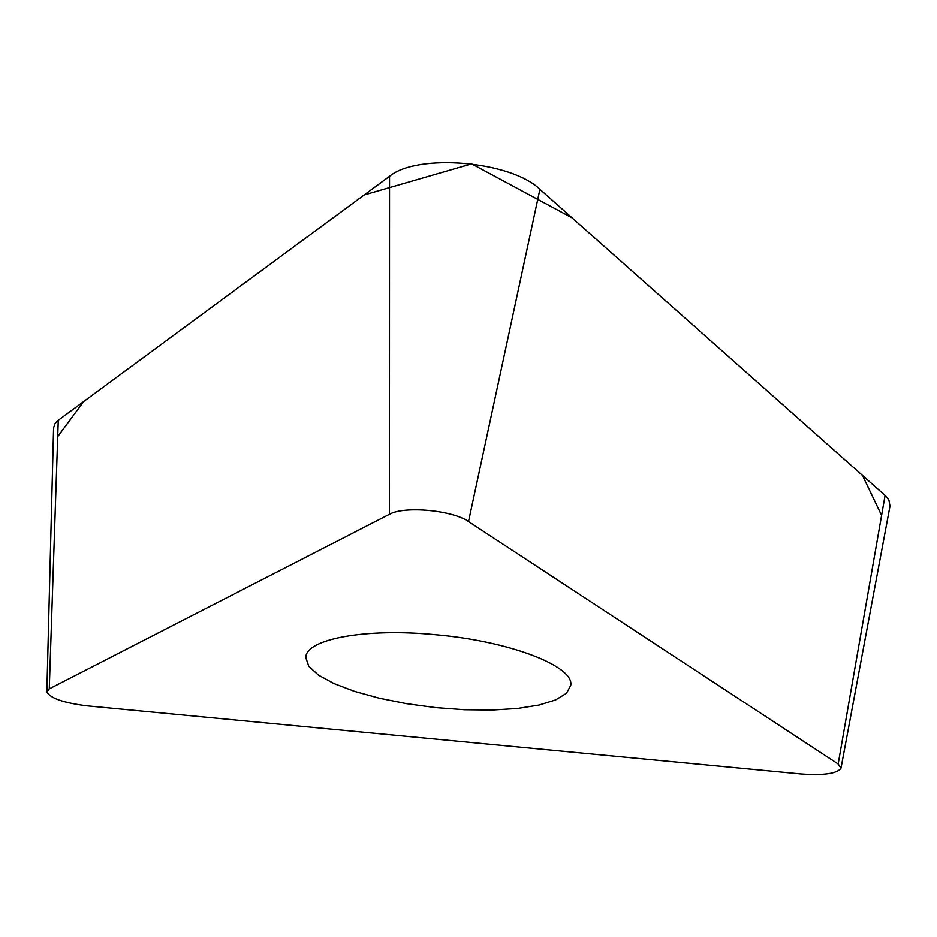 <?xml version="1.0" encoding="UTF-8"?>
<svg xmlns="http://www.w3.org/2000/svg" width="937" height="937" viewBox="0 0 937 937"><rect width="100%" height="100%" fill="white"/><g stroke="black" fill="none" stroke-linecap="round" stroke-linejoin="round"><path stroke-width="1.41" d="M435.846 634.747C510.466 641.295 574.697 666.441 570.715 685.451L566.475 693.286L555.664 699.916L539.009 705.046L517.493 708.466L492.23 710.035L464.471 709.731L435.506 707.587L406.681 703.687L379.321 698.229L354.713 691.436L334.064 683.612L318.463 675.12L308.835 666.348L305.837 657.762C305.064 639.257 364.997 627.731 435.846 634.747M87.118 705.842L801.018 773.974C823.857 775.555 837.186 773.634 840.993 768.199L838.17 763.995L468.512 521.558C452.618 510.196 404.093 505.746 389.429 514.296L49.263 688.871L46.85 691.916C50.141 698.252 63.564 702.902 87.118 705.842M46.85 691.916L53.585 427.752L55.037 423.512L58.258 420.268L389.534 176.297C417.281 152.989 511.133 161.035 539.911 189.321L885.078 495.45L888.908 500.042L889.986 506.156L840.993 768.199M57.707 436.619L83.674 401.551L364.235 194.919L471.616 163.823L572.097 217.864L862.427 475.352L881.6 515.385M389.429 514.296L389.534 176.297M58.258 420.268L49.263 688.871M838.17 763.995L885.078 495.45M539.911 189.321L468.512 521.558M305.837 657.762L305.989 656.474"/></g></svg>
